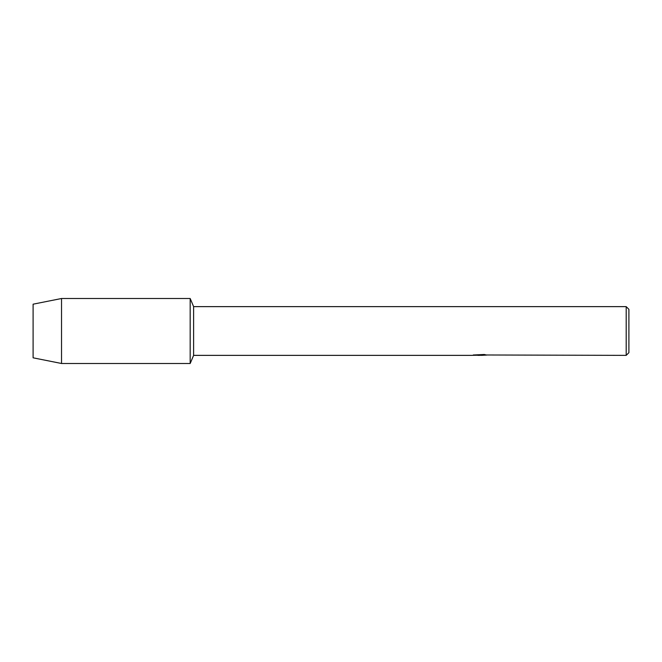 <?xml version="1.0" encoding="UTF-8"?>
<svg xmlns="http://www.w3.org/2000/svg" width="662" height="662" viewBox="0 0 662 662"><rect width="100%" height="100%" fill="white"/><g stroke="black" fill="none" stroke-linecap="round" stroke-linejoin="round"><path stroke-width="0.99" d="M473.479 354.948L480.289 354.998L471.948 355.37L193.618 355.37L190.176 363.496L61.533 363.496L33.1 357.811L33.1 304.189L61.533 298.504L190.176 298.504L193.618 306.63L626.194 306.63L628.9 309.336L628.9 352.664L626.194 355.37L486.438 354.981M193.618 355.37L193.618 306.63M190.176 363.496L190.176 298.504L190.176 363.496M479.859 355.32L477.567 355.32M479.412 355.37L478.369 355.37M626.194 355.37L626.194 306.63M480.289 354.998L473.272 354.998L484.212 354.484L486.719 355.064L481.646 355.362M472.701 355.32L479.751 355.213M61.533 363.496L61.533 298.504M33.1 357.811L33.1 304.189M479.437 355.32L481.646 355.32"/></g></svg>
